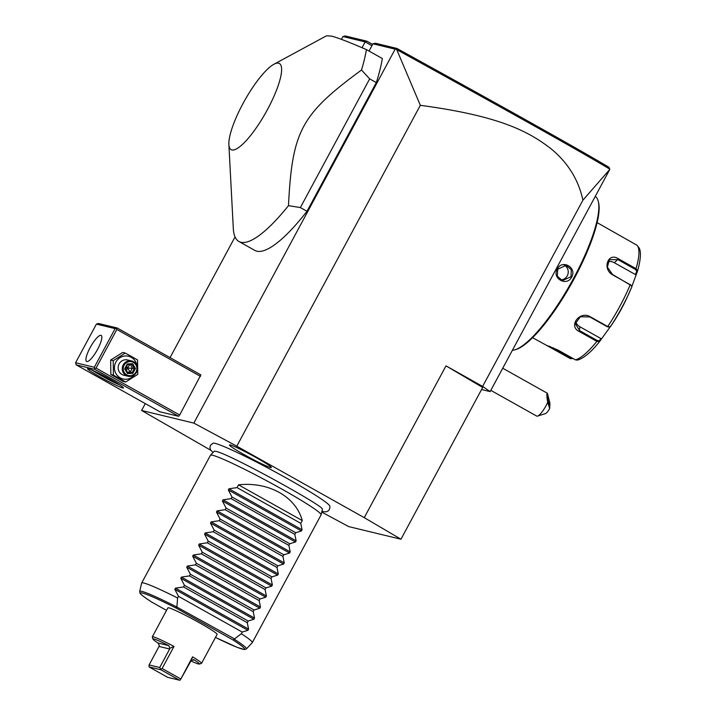 <?xml version="1.0" encoding="UTF-8"?>
<svg xmlns="http://www.w3.org/2000/svg" width="716" height="716" viewBox="0 0 716 716"><rect width="100%" height="100%" fill="white"/><g stroke="black" fill="none" stroke-linecap="round" stroke-linejoin="round"><path stroke-width="1.07" d="M321.752 512.11L348.728 526.609L400.96 539.229L364.256 517.65L236.799 446.184L193.83 423.093L141.598 410.474L210.853 450.301M321.949 511.269L322.585 511.43C328.877 513.211 330.362 508.45 329.754 506.015A66.4 4.448 -151.7 0 0 278.775 473.858A66.4 4.448 -151.7 0 0 215.149 443.383A66.4 4.448 -151.7 0 0 213.073 443.186L210.441 445.334L209.922 447.661L210.441 449.612L212.983 452.593M230.284 444.967A23.807 1.593 28.3 0 1 253.366 456.047A23.807 1.593 28.3 0 1 271.373 467.476A23.807 1.593 28.3 0 1 270.523 467.53A23.807 1.593 28.3 0 1 246.644 456.02A23.807 1.593 28.3 0 1 229.496 444.922A23.807 1.593 28.3 0 1 230.284 444.967M341.425 39.353L342.946 36.534L345.291 35.97L366.834 41.17L372.615 44.419M141.598 410.474L145.294 403.609M170.05 357.624L235.045 236.924M342.946 36.534L365.16 41.904L362.028 47.712M481.555 389.54L490.138 391.616L609.755 169.459L582.905 200.185C578.492 179.644 567.725 162.389 550.613 148.409C530.645 133.418 504.368 116.511 420.328 105.324L396.745 49.628L395.832 48.974L396.959 48.455L375.417 43.246L372.955 43.792L369.035 51.069M372.955 43.792L395.169 49.153L193.83 423.093M228.869 144.542L233.309 228.494A125.658 30.976 -60.7 0 0 238.92 241.489L254.851 250.421A125.658 30.976 -60.7 0 0 307.003 211.292L376.303 82.591A125.658 30.976 -60.7 0 0 382.344 58.533L366.413 49.601C348.817 41.975 337.138 37.474 331.374 36.086L326.496 35.8L273.879 64.27A49.386 12.172 -60.7 0 0 244.612 100.616A49.386 12.172 -60.7 0 0 228.869 144.542A49.386 12.172 -60.7 0 0 231.868 149.957A49.386 12.172 -60.7 0 0 267.489 109.53A49.386 12.172 -60.7 0 0 278.587 63.187A49.386 12.172 -60.7 0 0 273.879 64.27M94.906 369.384L76.191 364.865L159.838 411.763L178.561 416.282L179.689 415.003L200.847 374.889L117.2 327.991L98.477 323.471L96.409 324.106L75.601 362.744L94.324 367.263L94.906 369.384L178.561 416.282M371.926 45.699L365.16 41.904L366.834 41.17M490.138 391.616L482.629 386.416L445.987 365.867L482.682 387.445L400.96 539.229M582.905 200.185L482.629 386.416M420.328 105.324L236.799 446.184M445.987 365.867L364.256 517.65M395.832 48.974L395.169 49.153M609.71 169.021L608.958 167.284C574.706 146.986 513.166 112.591 396.959 48.455M396.745 49.628C513.524 114.095 575.154 148.516 609.656 169.021M490.818 390.354L536.669 416.068A12.566 3.097 -60.7 0 0 537.564 416.094A12.566 3.097 -60.7 0 0 542.549 411.279A12.566 3.097 -60.7 0 0 547.668 402.303L549.691 408.46A6.283 1.548 119.3 0 1 545.503 413.58L537.564 416.094M547.668 402.303C546.702 396.136 546.612 393.12 547.382 393.263L549.924 403.117L549.691 408.46M547.382 396.422A4.708 0.6 -100.5 0 1 547.561 395.805A4.708 0.6 -100.5 0 1 548.778 399.188A4.708 0.6 -100.5 0 1 549.458 404.45A4.708 0.6 -100.5 0 1 549.288 405.068A4.708 0.6 -100.5 0 1 548.071 401.685A4.708 0.6 -100.5 0 1 547.382 396.422M595.256 196.399A87.961 21.686 119.3 0 1 598.263 201.375A87.961 21.686 119.3 0 1 570.759 283.482A87.961 21.686 119.3 0 1 515.064 349.775A87.961 21.686 119.3 0 1 512.379 350.312M571.699 277.038C566.777 286.946 551.615 278.408 557.361 269.001C562.06 259.04 577.221 267.578 571.699 277.038L571.01 276.707L562.436 280.591L557.325 276.188L557.737 269.261L566.123 265.323L571.287 269.744L571.01 276.707M598.263 201.375L598.558 202.592A87.012 21.453 119.3 0 1 571.359 283.813A87.012 21.453 119.3 0 1 516.254 349.399L515.064 349.775M573.23 358.609L570.348 358.609L546.406 345.273L557.791 349.963L575.387 359.826L577.508 360.112C583.782 358.269 591.112 352.12 599.498 341.666L596.884 341.389L579.289 331.526C567.958 326.344 579.539 310.449 590.127 316.687L607.714 326.55L610.292 326.89L611.84 324.581L599.534 341.621L599.373 340.771L597.278 340.548L579.692 330.685L575.297 323.677L580.327 316.776L589.751 316.911L607.347 326.773L609.432 326.997M608.958 327.248L610.292 326.89A63.643 15.689 -60.7 0 0 629.042 293.22A63.643 15.689 -60.7 0 0 631.763 287.018L631.593 285.926L630.232 284.726L612.645 274.863C601.914 269.01 608.054 251.781 618.436 258.816L636.032 268.679L637.562 270.961C641.688 256.024 640.498 250.555 639.182 248.04L637.052 245.293L597.108 222.622M631.36 285.612L612.574 274.532L607.356 267.158L609.414 259.675L617.953 259.631L635.54 269.493L636.748 271.373L635.343 274.514L614.328 262.736A9.424 7.572 -130.6 0 0 607.866 261.77M631.834 286.561L637.517 271.078L636.748 271.373M532.588 337.71L546.406 345.273M572.666 358.295L570.822 358.107L549.405 346.222M631.772 287L626.867 297.954A47.122 11.617 119.3 0 1 612.377 323.802L610.632 326.406M601.073 339.321L600.876 338.534L599.373 340.771M600.876 338.534L579.862 326.747A9.424 8.207 2.5 0 1 575.709 321.609M636.077 274.309L635.343 274.514M560.664 279.911A7.849 7.59 -76.4 0 0 567.269 275.803A7.849 7.59 103.6 0 0 564.253 265.126M376.303 82.591L369.671 78.867L361.508 70.016A125.658 30.976 -60.7 0 0 366.413 49.601M307.003 211.292L300.371 207.568L369.671 78.867M238.92 241.489A125.658 30.976 -60.7 0 0 240.934 242.268A125.658 30.976 -60.7 0 0 288.476 205.644L300.371 207.568M288.476 205.644C292.28 130.742 301.042 114.471 361.508 70.016M88.202 368.615A20.415 1.369 28.3 0 1 107.749 377.976A20.415 1.369 28.3 0 1 123.447 387.866A20.415 1.369 28.3 0 1 122.722 387.974A20.415 1.369 28.3 0 1 101.985 377.959A20.415 1.369 28.3 0 1 87.567 368.552A20.415 1.369 28.3 0 1 88.202 368.615M76.191 364.865L75.601 362.744M117.2 327.991L116.359 328.358L116.842 329.467L200.498 376.365M179.689 415.003L96.042 368.105L116.842 329.467M96.042 368.105L94.807 368.373M94.324 367.263L115.124 328.626L96.409 324.106M86.824 361.553A14.92 3.678 119.3 0 1 86.582 361.455A14.92 3.678 119.3 0 1 90.422 347.099A14.92 3.678 119.3 0 1 100.938 335.339A14.92 3.678 119.3 0 1 101.18 335.428A14.92 3.678 119.3 0 1 97.34 349.793A14.92 3.678 119.3 0 1 86.824 361.553M115.124 328.626L116.359 328.358M119.733 384.984A18.849 1.262 28.3 0 1 92.024 370.065M125.291 353.06L122.74 352.442L110.667 360.041L110.855 374.522L123.116 381.395L125.667 382.013L137.749 374.414L137.561 359.933L125.291 353.06L113.218 360.658L113.405 375.139L125.667 382.013M110.855 374.522L113.405 375.139M110.667 360.041L113.218 360.658M136.944 365.625A11.68 11.295 103.6 0 0 115.894 362.063A11.68 11.295 103.6 0 0 134.814 374.468M131.708 360.962L127.609 359.969A7.849 7.59 103.6 0 0 119.124 363.88A7.849 7.59 103.6 0 0 123.922 375.238L128.012 376.222A7.849 7.59 -76.4 0 1 123.224 364.874A7.849 7.59 103.6 0 1 131.708 360.962A7.849 7.59 103.6 0 1 136.496 372.311A7.849 7.59 -76.4 0 1 128.012 376.222M136.031 371.989A7.071 6.838 -76.4 0 1 126.714 374.853A7.071 6.838 -76.4 0 1 124.083 365.285A7.071 6.838 103.6 0 1 133.4 362.43A7.071 6.838 103.6 0 1 136.031 371.989M132.818 373.376L135.449 368.48L132.693 363.746L127.296 363.907L124.656 368.803L127.421 373.537L132.818 373.376L132.156 372.535L134.348 368.454L132.048 364.516L127.582 364.641L125.381 368.74L127.663 372.669L132.156 372.535L130.249 372.078L127.529 368.033L130.142 364.05M135.449 368.48L127.529 368.033L126.383 370.458M127.421 373.537L127.663 372.669L127.421 373.537M124.656 368.803L125.363 368.722L124.656 368.803L125.363 368.722L127.555 364.65L127.296 363.907M132.693 363.746L132.048 364.516L127.564 364.65M130.446 364.56L132.442 367.997L130.249 372.078L127.376 372.159M125.721 368.105L127.529 368.033L126.642 366.395M322.191 509.04A61.442 4.117 28.3 0 1 322.352 509.586L321.126 514.777A62.829 4.207 -151.7 0 0 274.156 484.822A62.829 4.207 -151.7 0 0 212.67 455.286A62.829 4.207 -151.7 0 0 210.504 455.215A62.829 4.207 -151.7 0 0 210.459 455.278L141.661 583.048A62.829 4.207 -151.7 0 0 141.634 583.119L139.674 591.425A60.618 4.063 28.3 0 1 176.306 606.747L234.553 638.905L241.328 633.723A62.829 4.207 -151.7 0 1 252.3 642.619A62.829 4.207 -151.7 0 1 252.256 642.682L246.402 648.893L244.496 649.537L237.13 647.327L215.48 637.446M210.504 455.215L214.165 451.331A61.442 4.117 28.3 0 1 214.702 451.17M252.3 642.619L321.099 514.849A62.829 4.207 -151.7 0 0 321.126 514.777M302.25 520.568L238.518 484.839C268.733 481.483 295.976 496.761 302.25 520.568L300.765 523.324L302.071 529.777L301.445 530.95L295.708 532.713L294.822 534.369L296.129 540.822L295.502 541.994L289.765 543.757L288.879 545.404L290.186 551.857L289.559 553.029L283.822 554.793L282.936 556.439L284.243 562.901L283.617 564.065L277.88 565.837L276.994 567.484L278.3 573.937L277.665 575.109L271.937 576.872L271.051 578.519L272.357 584.972L271.722 586.144L265.994 587.908L265.099 589.563L266.415 596.016L265.779 597.189L260.051 598.952L259.156 600.599L260.472 607.052L259.836 608.224L254.099 609.987L253.213 611.634L254.52 618.096L253.894 619.259L248.157 621.032L247.271 622.678L248.577 629.131L247.951 630.304L242.214 632.067L241.328 633.723M238.518 484.839L237.032 487.596L228.977 488.795L228.341 489.968L231.975 496.985L231.089 498.631L223.034 499.84L222.399 501.003L226.032 508.02L225.146 509.676L217.091 510.875L216.456 512.047L220.089 519.064L219.203 520.711L211.148 521.91L210.513 523.083L214.147 530.1L213.261 531.746L205.197 532.955L204.57 534.127L208.204 541.135L207.318 542.791L199.254 543.99L198.627 545.162L202.261 552.179L201.375 553.826L193.311 555.025L192.685 556.198L196.318 563.215L195.423 564.861L187.368 566.07L186.742 567.242L190.367 574.259L189.48 575.906L181.425 577.105L180.799 578.277L184.424 585.294L183.538 586.941L175.483 588.149L174.847 589.313L178.481 596.33L177.595 597.985A62.829 4.207 -151.7 0 0 143.871 583.057A62.829 4.207 -151.7 0 0 141.661 583.048M178.481 596.33L242.214 632.067M183.538 586.941L247.271 622.678M184.424 585.294L248.157 621.032M189.48 575.906L253.213 611.634M190.367 574.259L254.099 609.987M195.423 564.861L259.156 600.599M196.318 563.215L260.051 598.952M201.375 553.826L265.099 589.563M202.261 552.179L265.994 587.908M207.318 542.791L271.051 578.519M208.204 541.135L271.937 576.872M213.261 531.746L276.994 567.484M214.147 530.1L277.88 565.837M219.203 520.711L282.936 556.439M220.089 519.064L283.822 554.793M225.146 509.676L288.879 545.404M226.032 508.02L289.765 543.757M231.089 498.631L294.822 534.369M231.975 496.985L295.708 532.713M237.032 487.596L300.765 523.324M177.595 597.985L176.941 606.604M234.553 638.905L234.597 639.424L232.924 639.907L176.297 608.161L176.306 606.747M151.694 602.049L166.533 610.408M192.595 656.849L180.289 680.012L179.537 680.2L160.948 669.782L149.035 666.9L149.098 664.931L159.382 645.76L158.057 643.031A26.385 1.763 -151.7 0 1 152.938 639.093A26.385 1.763 -151.7 0 1 168.806 645.626L169.853 648.293L174.006 646.423A27.96 1.871 -151.7 0 0 152.302 636.837L167.902 607.857A27.96 1.871 28.3 0 1 199.46 622.795A27.96 1.871 28.3 0 1 217.136 634.367L201.536 663.347A27.96 1.871 -151.7 0 0 192.595 656.849L191.288 660.313L194.296 659.919A26.385 1.763 -151.7 0 1 199.299 664.054L201.42 663.428A27.96 1.871 -151.7 0 0 201.536 663.347M180.709 678.92L162.12 668.502L174.006 646.423M152.302 636.837A27.96 1.871 -151.7 0 0 152.302 636.98L152.938 639.093M149.098 664.931L159.722 667.5L160.948 669.782M160.84 669.111L162.12 668.502M180.289 680.012L191.288 660.313M190.921 660.913A26.385 1.763 -151.7 0 0 199.299 664.054M193.785 659.705L193.168 659.642M149.035 666.9L167.625 677.318L179.537 680.2M159.722 667.5L169.674 649.009L159.05 646.441M169.853 648.293L169.674 649.009M635.54 269.493L636.032 268.679A65.97 16.262 -60.7 0 0 637.052 245.293M607.347 326.773L607.714 326.55A65.97 16.262 -60.7 0 0 630.232 284.726L630.161 284.395M575.387 359.826A65.97 16.262 -60.7 0 0 596.884 341.389L597.278 340.548M579.289 331.526L579.862 326.747M618.436 258.816L614.328 262.736M570.348 358.609L570.822 358.107M552.752 348.737L553.459 347.815M247.951 630.304L174.847 589.313M248.577 629.131L175.483 588.149M253.894 619.259L180.799 578.277M254.52 618.096L181.425 577.105M259.836 608.224L186.742 567.242M260.472 607.052L187.368 566.07M265.779 597.189L192.685 556.198M266.415 596.016L193.311 555.025M271.722 586.144L198.627 545.162M272.357 584.972L199.254 543.99M277.665 575.109L204.57 534.127M278.3 573.937L205.197 532.955M283.617 564.065L210.513 523.083M284.243 562.901L211.148 521.91M289.559 553.029L216.456 512.047M290.186 551.857L217.091 510.875M295.502 541.994L222.399 501.003M296.129 540.822L223.034 499.84M301.445 530.95L228.341 489.968M302.071 529.777L228.977 488.795M152.123 602.326A59.097 3.956 28.3 0 1 176.297 608.161M232.924 639.907A59.097 3.956 28.3 0 1 215.489 637.437M234.597 639.424A60.618 4.063 28.3 0 1 246.402 648.893M168.806 645.626L158.057 643.031M547.382 393.263L502.73 368.221M631.593 285.926L631.226 285.335M125.381 368.731L127.69 372.696M322.164 509.004L322.2 509.067C325.18 506.713 225.755 451.823 215.328 451.295L214.755 451.17M151.89 602.183C140.596 594.781 140.363 593.698 139.978 593.054L139.674 591.425"/></g></svg>
